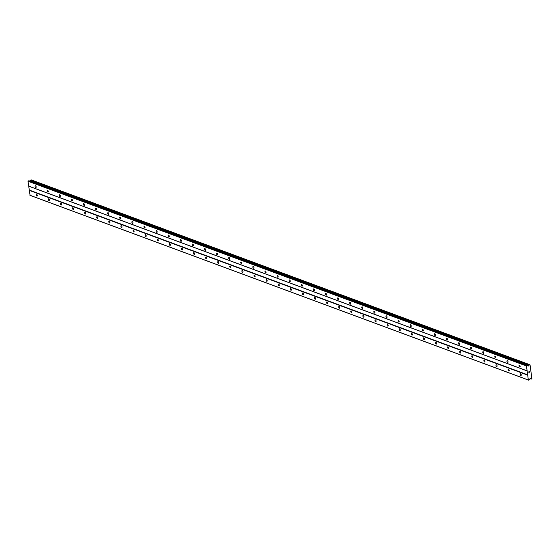<?xml version="1.0" encoding="UTF-8"?>
<svg xmlns="http://www.w3.org/2000/svg" width="560" height="560" viewBox="0 0 560 560"><rect width="100%" height="100%" fill="white"/><g stroke="black" fill="none" stroke-linecap="round" stroke-linejoin="round"><path stroke-width="0.84" d="M36.645 194.32A0.938 0.483 69.7 0 1 37.275 195.216A0.938 0.483 69.7 0 1 37.086 196.077A0.938 0.483 69.7 0 1 36.883 196.07A0.938 0.483 69.7 0 1 36.253 195.174A0.938 0.483 69.7 0 1 36.435 194.313A0.938 0.483 69.7 0 1 36.645 194.32M48.748 198.807A0.938 0.483 69.7 0 1 49.371 199.696A0.938 0.483 69.7 0 1 49.189 200.564A0.938 0.483 69.7 0 1 48.979 200.557A0.938 0.483 69.7 0 1 48.356 199.661A0.938 0.483 69.7 0 1 48.538 198.8A0.938 0.483 69.7 0 1 48.748 198.807M60.844 203.287A0.938 0.483 69.7 0 1 61.467 204.183A0.938 0.483 69.7 0 1 61.285 205.044A0.938 0.483 69.7 0 1 61.075 205.037A0.938 0.483 69.7 0 1 60.452 204.148A0.938 0.483 69.7 0 1 60.634 203.28A0.938 0.483 69.7 0 1 60.844 203.287M72.947 207.774A0.938 0.483 69.7 0 1 73.57 208.67A0.938 0.483 69.7 0 1 73.388 209.531A0.938 0.483 69.7 0 1 73.178 209.524A0.938 0.483 69.7 0 1 72.555 208.628A0.938 0.483 69.7 0 1 72.737 207.767A0.938 0.483 69.7 0 1 72.947 207.774M85.043 212.261A0.938 0.483 69.7 0 1 85.666 213.15A0.938 0.483 69.7 0 1 85.484 214.018A0.938 0.483 69.7 0 1 85.274 214.011A0.938 0.483 69.7 0 1 84.651 213.115A0.938 0.483 69.7 0 1 84.833 212.254A0.938 0.483 69.7 0 1 85.043 212.261M97.139 216.741A0.938 0.483 69.7 0 1 97.769 217.637A0.938 0.483 69.7 0 1 97.587 218.498A0.938 0.483 69.7 0 1 97.377 218.491A0.938 0.483 69.7 0 1 96.747 217.602A0.938 0.483 69.7 0 1 96.936 216.734A0.938 0.483 69.7 0 1 97.139 216.741M109.242 221.228A0.938 0.483 69.7 0 1 109.865 222.124A0.938 0.483 69.7 0 1 109.683 222.985A0.938 0.483 69.7 0 1 109.473 222.978A0.938 0.483 69.7 0 1 108.85 222.082A0.938 0.483 69.7 0 1 109.032 221.221A0.938 0.483 69.7 0 1 109.242 221.228M121.338 225.715A0.938 0.483 69.7 0 1 121.968 226.604A0.938 0.483 69.7 0 1 121.779 227.472A0.938 0.483 69.7 0 1 121.576 227.465A0.938 0.483 69.7 0 1 120.946 226.569A0.938 0.483 69.7 0 1 121.128 225.708A0.938 0.483 69.7 0 1 121.338 225.715M133.441 230.195A0.938 0.483 69.7 0 1 134.064 231.091A0.938 0.483 69.7 0 1 133.882 231.952A0.938 0.483 69.7 0 1 133.672 231.945A0.938 0.483 69.7 0 1 133.049 231.056A0.938 0.483 69.7 0 1 133.231 230.188A0.938 0.483 69.7 0 1 133.441 230.195M145.537 234.682A0.938 0.483 69.7 0 1 146.16 235.578A0.938 0.483 69.7 0 1 145.978 236.439A0.938 0.483 69.7 0 1 145.768 236.432A0.938 0.483 69.7 0 1 145.145 235.536A0.938 0.483 69.7 0 1 145.327 234.675A0.938 0.483 69.7 0 1 145.537 234.682M157.64 239.169A0.938 0.483 69.7 0 1 158.263 240.058A0.938 0.483 69.7 0 1 158.081 240.926A0.938 0.483 69.7 0 1 157.871 240.919A0.938 0.483 69.7 0 1 157.241 240.023A0.938 0.483 69.7 0 1 157.43 239.162A0.938 0.483 69.7 0 1 157.64 239.169M169.736 243.649A0.938 0.483 69.7 0 1 170.359 244.545A0.938 0.483 69.7 0 1 170.177 245.406A0.938 0.483 69.7 0 1 169.967 245.399A0.938 0.483 69.7 0 1 169.344 244.51A0.938 0.483 69.7 0 1 169.526 243.642A0.938 0.483 69.7 0 1 169.736 243.649M181.832 248.136A0.938 0.483 69.7 0 1 182.462 249.032A0.938 0.483 69.7 0 1 182.28 249.893A0.938 0.483 69.7 0 1 182.07 249.886A0.938 0.483 69.7 0 1 181.44 248.997A0.938 0.483 69.7 0 1 181.629 248.129A0.938 0.483 69.7 0 1 181.832 248.136M193.935 252.623A0.938 0.483 69.7 0 1 194.558 253.512A0.938 0.483 69.7 0 1 194.376 254.38A0.938 0.483 69.7 0 1 194.166 254.373A0.938 0.483 69.7 0 1 193.543 253.477A0.938 0.483 69.7 0 1 193.725 252.616A0.938 0.483 69.7 0 1 193.935 252.623M206.031 257.103A0.938 0.483 69.7 0 1 206.661 257.999A0.938 0.483 69.7 0 1 206.472 258.86A0.938 0.483 69.7 0 1 206.269 258.853A0.938 0.483 69.7 0 1 205.639 257.964A0.938 0.483 69.7 0 1 205.821 257.096A0.938 0.483 69.7 0 1 206.031 257.103M218.134 261.59A0.938 0.483 69.7 0 1 218.757 262.486A0.938 0.483 69.7 0 1 218.575 263.347A0.938 0.483 69.7 0 1 218.365 263.34A0.938 0.483 69.7 0 1 217.742 262.451A0.938 0.483 69.7 0 1 217.924 261.583A0.938 0.483 69.7 0 1 218.134 261.59M230.23 266.077A0.938 0.483 69.7 0 1 230.853 266.966A0.938 0.483 69.7 0 1 230.671 267.834A0.938 0.483 69.7 0 1 230.461 267.827A0.938 0.483 69.7 0 1 229.838 266.931A0.938 0.483 69.7 0 1 230.02 266.07A0.938 0.483 69.7 0 1 230.23 266.077M242.326 270.564A0.938 0.483 69.7 0 1 242.956 271.453A0.938 0.483 69.7 0 1 242.774 272.314A0.938 0.483 69.7 0 1 242.564 272.307A0.938 0.483 69.7 0 1 241.934 271.418A0.938 0.483 69.7 0 1 242.123 270.55A0.938 0.483 69.7 0 1 242.326 270.564M254.429 275.044A0.938 0.483 69.7 0 1 255.052 275.94A0.938 0.483 69.7 0 1 254.87 276.801A0.938 0.483 69.7 0 1 254.66 276.794A0.938 0.483 69.7 0 1 254.037 275.905A0.938 0.483 69.7 0 1 254.219 275.037A0.938 0.483 69.7 0 1 254.429 275.044M266.525 279.531A0.938 0.483 69.7 0 1 267.155 280.42A0.938 0.483 69.7 0 1 266.973 281.288A0.938 0.483 69.7 0 1 266.763 281.281A0.938 0.483 69.7 0 1 266.133 280.385A0.938 0.483 69.7 0 1 266.315 279.524A0.938 0.483 69.7 0 1 266.525 279.531M278.628 284.018A0.938 0.483 69.7 0 1 279.251 284.907A0.938 0.483 69.7 0 1 279.069 285.768A0.938 0.483 69.7 0 1 278.859 285.761A0.938 0.483 69.7 0 1 278.236 284.872A0.938 0.483 69.7 0 1 278.418 284.004A0.938 0.483 69.7 0 1 278.628 284.018M290.724 288.498A0.938 0.483 69.7 0 1 291.354 289.394A0.938 0.483 69.7 0 1 291.165 290.255A0.938 0.483 69.7 0 1 290.962 290.248A0.938 0.483 69.7 0 1 290.332 289.359A0.938 0.483 69.7 0 1 290.514 288.491A0.938 0.483 69.7 0 1 290.724 288.498M302.827 292.985A0.938 0.483 69.7 0 1 303.45 293.874A0.938 0.483 69.7 0 1 303.268 294.742A0.938 0.483 69.7 0 1 303.058 294.735A0.938 0.483 69.7 0 1 302.435 293.839A0.938 0.483 69.7 0 1 302.617 292.978A0.938 0.483 69.7 0 1 302.827 292.985M314.923 297.472A0.938 0.483 69.7 0 1 315.546 298.361A0.938 0.483 69.7 0 1 315.364 299.229A0.938 0.483 69.7 0 1 315.154 299.215A0.938 0.483 69.7 0 1 314.531 298.326A0.938 0.483 69.7 0 1 314.713 297.465A0.938 0.483 69.7 0 1 314.923 297.472M327.019 301.952A0.938 0.483 69.7 0 1 327.649 302.848A0.938 0.483 69.7 0 1 327.467 303.709A0.938 0.483 69.7 0 1 327.257 303.702A0.938 0.483 69.7 0 1 326.627 302.813A0.938 0.483 69.7 0 1 326.816 301.945A0.938 0.483 69.7 0 1 327.019 301.952M339.122 306.439A0.938 0.483 69.7 0 1 339.745 307.328A0.938 0.483 69.7 0 1 339.563 308.196A0.938 0.483 69.7 0 1 339.353 308.189A0.938 0.483 69.7 0 1 338.73 307.293A0.938 0.483 69.7 0 1 338.912 306.432A0.938 0.483 69.7 0 1 339.122 306.439M351.218 310.926A0.938 0.483 69.7 0 1 351.848 311.815A0.938 0.483 69.7 0 1 351.659 312.683A0.938 0.483 69.7 0 1 351.456 312.669A0.938 0.483 69.7 0 1 350.826 311.78A0.938 0.483 69.7 0 1 351.008 310.919A0.938 0.483 69.7 0 1 351.218 310.926M363.321 315.406A0.938 0.483 69.7 0 1 363.944 316.302A0.938 0.483 69.7 0 1 363.762 317.163A0.938 0.483 69.7 0 1 363.552 317.156A0.938 0.483 69.7 0 1 362.929 316.267A0.938 0.483 69.7 0 1 363.111 315.399A0.938 0.483 69.7 0 1 363.321 315.406M375.417 319.893A0.938 0.483 69.7 0 1 376.047 320.782A0.938 0.483 69.7 0 1 375.858 321.65A0.938 0.483 69.7 0 1 375.648 321.643A0.938 0.483 69.7 0 1 375.025 320.747A0.938 0.483 69.7 0 1 375.207 319.886A0.938 0.483 69.7 0 1 375.417 319.893M387.52 324.38A0.938 0.483 69.7 0 1 388.143 325.269A0.938 0.483 69.7 0 1 387.961 326.137A0.938 0.483 69.7 0 1 387.751 326.13A0.938 0.483 69.7 0 1 387.128 325.234A0.938 0.483 69.7 0 1 387.31 324.373A0.938 0.483 69.7 0 1 387.52 324.38M399.616 328.86A0.938 0.483 69.7 0 1 400.239 329.756A0.938 0.483 69.7 0 1 400.057 330.617A0.938 0.483 69.7 0 1 399.847 330.61A0.938 0.483 69.7 0 1 399.224 329.721A0.938 0.483 69.7 0 1 399.406 328.853A0.938 0.483 69.7 0 1 399.616 328.86M411.712 333.347A0.938 0.483 69.7 0 1 412.342 334.236A0.938 0.483 69.7 0 1 412.16 335.104A0.938 0.483 69.7 0 1 411.95 335.097A0.938 0.483 69.7 0 1 411.32 334.201A0.938 0.483 69.7 0 1 411.509 333.34A0.938 0.483 69.7 0 1 411.712 333.347M423.815 337.834A0.938 0.483 69.7 0 1 424.438 338.723A0.938 0.483 69.7 0 1 424.256 339.591A0.938 0.483 69.7 0 1 424.046 339.584A0.938 0.483 69.7 0 1 423.423 338.688A0.938 0.483 69.7 0 1 423.605 337.827A0.938 0.483 69.7 0 1 423.815 337.834M435.911 342.314A0.938 0.483 69.7 0 1 436.541 343.21A0.938 0.483 69.7 0 1 436.352 344.071A0.938 0.483 69.7 0 1 436.149 344.064A0.938 0.483 69.7 0 1 435.519 343.175A0.938 0.483 69.7 0 1 435.701 342.307A0.938 0.483 69.7 0 1 435.911 342.314M448.014 346.801A0.938 0.483 69.7 0 1 448.637 347.697A0.938 0.483 69.7 0 1 448.455 348.558A0.938 0.483 69.7 0 1 448.245 348.551A0.938 0.483 69.7 0 1 447.622 347.655A0.938 0.483 69.7 0 1 447.804 346.794A0.938 0.483 69.7 0 1 448.014 346.801M460.11 351.288A0.938 0.483 69.7 0 1 460.733 352.177A0.938 0.483 69.7 0 1 460.551 353.045A0.938 0.483 69.7 0 1 460.341 353.038A0.938 0.483 69.7 0 1 459.718 352.142A0.938 0.483 69.7 0 1 459.9 351.281A0.938 0.483 69.7 0 1 460.11 351.288M472.213 355.768A0.938 0.483 69.7 0 1 472.836 356.664A0.938 0.483 69.7 0 1 472.654 357.525A0.938 0.483 69.7 0 1 472.444 357.518A0.938 0.483 69.7 0 1 471.821 356.629A0.938 0.483 69.7 0 1 472.003 355.761A0.938 0.483 69.7 0 1 472.213 355.768M484.309 360.255A0.938 0.483 69.7 0 1 484.932 361.151A0.938 0.483 69.7 0 1 484.75 362.012A0.938 0.483 69.7 0 1 484.54 362.005A0.938 0.483 69.7 0 1 483.917 361.109A0.938 0.483 69.7 0 1 484.099 360.248A0.938 0.483 69.7 0 1 484.309 360.255M496.405 364.742A0.938 0.483 69.7 0 1 497.035 365.631A0.938 0.483 69.7 0 1 496.853 366.499A0.938 0.483 69.7 0 1 496.643 366.492A0.938 0.483 69.7 0 1 496.013 365.596A0.938 0.483 69.7 0 1 496.202 364.735A0.938 0.483 69.7 0 1 496.405 364.742M508.508 369.222A0.938 0.483 69.7 0 1 509.131 370.118A0.938 0.483 69.7 0 1 508.949 370.979A0.938 0.483 69.7 0 1 508.739 370.972A0.938 0.483 69.7 0 1 508.116 370.083A0.938 0.483 69.7 0 1 508.298 369.215A0.938 0.483 69.7 0 1 508.508 369.222M520.604 373.709A0.938 0.483 69.7 0 1 521.234 374.605A0.938 0.483 69.7 0 1 521.045 375.466A0.938 0.483 69.7 0 1 520.842 375.459A0.938 0.483 69.7 0 1 520.212 374.563A0.938 0.483 69.7 0 1 520.394 373.702A0.938 0.483 69.7 0 1 520.604 373.709M35.504 185.766A0.938 0.483 69.7 0 1 36.134 186.662A0.938 0.483 69.7 0 1 35.945 187.523A0.938 0.483 69.7 0 1 35.742 187.516A0.938 0.483 69.7 0 1 35.112 186.627A0.938 0.483 69.7 0 1 35.294 185.759A0.938 0.483 69.7 0 1 35.504 185.766M47.607 190.253A0.938 0.483 69.7 0 1 48.23 191.142A0.938 0.483 69.7 0 1 48.048 192.01A0.938 0.483 69.7 0 1 47.838 192.003A0.938 0.483 69.7 0 1 47.215 191.107A0.938 0.483 69.7 0 1 47.397 190.246A0.938 0.483 69.7 0 1 47.607 190.253M59.703 194.74A0.938 0.483 69.7 0 1 60.326 195.629A0.938 0.483 69.7 0 1 60.144 196.497A0.938 0.483 69.7 0 1 59.934 196.49A0.938 0.483 69.7 0 1 59.311 195.594A0.938 0.483 69.7 0 1 59.493 194.733A0.938 0.483 69.7 0 1 59.703 194.74M71.806 199.22A0.938 0.483 69.7 0 1 72.429 200.116A0.938 0.483 69.7 0 1 72.247 200.977A0.938 0.483 69.7 0 1 72.037 200.97A0.938 0.483 69.7 0 1 71.407 200.081A0.938 0.483 69.7 0 1 71.596 199.213A0.938 0.483 69.7 0 1 71.806 199.22M83.902 203.707A0.938 0.483 69.7 0 1 84.525 204.596A0.938 0.483 69.7 0 1 84.343 205.464A0.938 0.483 69.7 0 1 84.133 205.457A0.938 0.483 69.7 0 1 83.51 204.561A0.938 0.483 69.7 0 1 83.692 203.7A0.938 0.483 69.7 0 1 83.902 203.707M95.998 208.194A0.938 0.483 69.7 0 1 96.628 209.083A0.938 0.483 69.7 0 1 96.446 209.951A0.938 0.483 69.7 0 1 96.236 209.944A0.938 0.483 69.7 0 1 95.606 209.048A0.938 0.483 69.7 0 1 95.795 208.187A0.938 0.483 69.7 0 1 95.998 208.194M108.101 212.674A0.938 0.483 69.7 0 1 108.724 213.57A0.938 0.483 69.7 0 1 108.542 214.431A0.938 0.483 69.7 0 1 108.332 214.424A0.938 0.483 69.7 0 1 107.709 213.535A0.938 0.483 69.7 0 1 107.891 212.667A0.938 0.483 69.7 0 1 108.101 212.674M120.197 217.161A0.938 0.483 69.7 0 1 120.827 218.057A0.938 0.483 69.7 0 1 120.638 218.918A0.938 0.483 69.7 0 1 120.435 218.911A0.938 0.483 69.7 0 1 119.805 218.015A0.938 0.483 69.7 0 1 119.987 217.154A0.938 0.483 69.7 0 1 120.197 217.161M132.3 221.648A0.938 0.483 69.7 0 1 132.923 222.537A0.938 0.483 69.7 0 1 132.741 223.405A0.938 0.483 69.7 0 1 132.531 223.398A0.938 0.483 69.7 0 1 131.908 222.502A0.938 0.483 69.7 0 1 132.09 221.641A0.938 0.483 69.7 0 1 132.3 221.648M144.396 226.128A0.938 0.483 69.7 0 1 145.019 227.024A0.938 0.483 69.7 0 1 144.837 227.885A0.938 0.483 69.7 0 1 144.627 227.878A0.938 0.483 69.7 0 1 144.004 226.989A0.938 0.483 69.7 0 1 144.186 226.121A0.938 0.483 69.7 0 1 144.396 226.128M156.492 230.615A0.938 0.483 69.7 0 1 157.122 231.511A0.938 0.483 69.7 0 1 156.94 232.372A0.938 0.483 69.7 0 1 156.73 232.365A0.938 0.483 69.7 0 1 156.1 231.469A0.938 0.483 69.7 0 1 156.289 230.608A0.938 0.483 69.7 0 1 156.492 230.615M168.595 235.102A0.938 0.483 69.7 0 1 169.218 235.991A0.938 0.483 69.7 0 1 169.036 236.859A0.938 0.483 69.7 0 1 168.826 236.852A0.938 0.483 69.7 0 1 168.203 235.956A0.938 0.483 69.7 0 1 168.385 235.095A0.938 0.483 69.7 0 1 168.595 235.102M180.691 239.582A0.938 0.483 69.7 0 1 181.321 240.478A0.938 0.483 69.7 0 1 181.139 241.339A0.938 0.483 69.7 0 1 180.929 241.332A0.938 0.483 69.7 0 1 180.299 240.443A0.938 0.483 69.7 0 1 180.481 239.575A0.938 0.483 69.7 0 1 180.691 239.582M192.794 244.069A0.938 0.483 69.7 0 1 193.417 244.965A0.938 0.483 69.7 0 1 193.235 245.826A0.938 0.483 69.7 0 1 193.025 245.819A0.938 0.483 69.7 0 1 192.402 244.923A0.938 0.483 69.7 0 1 192.584 244.062A0.938 0.483 69.7 0 1 192.794 244.069M204.89 248.556A0.938 0.483 69.7 0 1 205.52 249.445A0.938 0.483 69.7 0 1 205.331 250.313A0.938 0.483 69.7 0 1 205.128 250.306A0.938 0.483 69.7 0 1 204.498 249.41A0.938 0.483 69.7 0 1 204.68 248.549A0.938 0.483 69.7 0 1 204.89 248.556M216.993 253.036A0.938 0.483 69.7 0 1 217.616 253.932A0.938 0.483 69.7 0 1 217.434 254.793A0.938 0.483 69.7 0 1 217.224 254.786A0.938 0.483 69.7 0 1 216.601 253.897A0.938 0.483 69.7 0 1 216.783 253.029A0.938 0.483 69.7 0 1 216.993 253.036M229.089 257.523A0.938 0.483 69.7 0 1 229.712 258.419A0.938 0.483 69.7 0 1 229.53 259.28A0.938 0.483 69.7 0 1 229.32 259.273A0.938 0.483 69.7 0 1 228.697 258.377A0.938 0.483 69.7 0 1 228.879 257.516A0.938 0.483 69.7 0 1 229.089 257.523M241.185 262.01A0.938 0.483 69.7 0 1 241.815 262.899A0.938 0.483 69.7 0 1 241.633 263.767A0.938 0.483 69.7 0 1 241.423 263.76A0.938 0.483 69.7 0 1 240.793 262.864A0.938 0.483 69.7 0 1 240.982 262.003A0.938 0.483 69.7 0 1 241.185 262.01M253.288 266.49A0.938 0.483 69.7 0 1 253.911 267.386A0.938 0.483 69.7 0 1 253.729 268.247A0.938 0.483 69.7 0 1 253.519 268.24A0.938 0.483 69.7 0 1 252.896 267.351A0.938 0.483 69.7 0 1 253.078 266.483A0.938 0.483 69.7 0 1 253.288 266.49M265.384 270.977A0.938 0.483 69.7 0 1 266.014 271.873A0.938 0.483 69.7 0 1 265.832 272.734A0.938 0.483 69.7 0 1 265.622 272.727A0.938 0.483 69.7 0 1 264.992 271.838A0.938 0.483 69.7 0 1 265.174 270.97A0.938 0.483 69.7 0 1 265.384 270.977M277.487 275.464A0.938 0.483 69.7 0 1 278.11 276.353A0.938 0.483 69.7 0 1 277.928 277.221A0.938 0.483 69.7 0 1 277.718 277.214A0.938 0.483 69.7 0 1 277.095 276.318A0.938 0.483 69.7 0 1 277.277 275.457A0.938 0.483 69.7 0 1 277.487 275.464M289.583 279.944A0.938 0.483 69.7 0 1 290.213 280.84A0.938 0.483 69.7 0 1 290.024 281.701A0.938 0.483 69.7 0 1 289.821 281.694A0.938 0.483 69.7 0 1 289.191 280.805A0.938 0.483 69.7 0 1 289.373 279.937A0.938 0.483 69.7 0 1 289.583 279.944M301.686 284.431A0.938 0.483 69.7 0 1 302.309 285.327A0.938 0.483 69.7 0 1 302.127 286.188A0.938 0.483 69.7 0 1 301.917 286.181A0.938 0.483 69.7 0 1 301.294 285.292A0.938 0.483 69.7 0 1 301.476 284.424A0.938 0.483 69.7 0 1 301.686 284.431M313.782 288.918A0.938 0.483 69.7 0 1 314.405 289.807A0.938 0.483 69.7 0 1 314.223 290.675A0.938 0.483 69.7 0 1 314.013 290.668A0.938 0.483 69.7 0 1 313.39 289.772A0.938 0.483 69.7 0 1 313.572 288.911A0.938 0.483 69.7 0 1 313.782 288.918M325.878 293.405A0.938 0.483 69.7 0 1 326.508 294.294A0.938 0.483 69.7 0 1 326.326 295.155A0.938 0.483 69.7 0 1 326.116 295.148A0.938 0.483 69.7 0 1 325.486 294.259A0.938 0.483 69.7 0 1 325.675 293.391A0.938 0.483 69.7 0 1 325.878 293.405M337.981 297.885A0.938 0.483 69.7 0 1 338.604 298.781A0.938 0.483 69.7 0 1 338.422 299.642A0.938 0.483 69.7 0 1 338.212 299.635A0.938 0.483 69.7 0 1 337.589 298.746A0.938 0.483 69.7 0 1 337.771 297.878A0.938 0.483 69.7 0 1 337.981 297.885M350.077 302.372A0.938 0.483 69.7 0 1 350.707 303.261A0.938 0.483 69.7 0 1 350.518 304.129A0.938 0.483 69.7 0 1 350.315 304.122A0.938 0.483 69.7 0 1 349.685 303.226A0.938 0.483 69.7 0 1 349.867 302.365A0.938 0.483 69.7 0 1 350.077 302.372M362.18 306.859A0.938 0.483 69.7 0 1 362.803 307.748A0.938 0.483 69.7 0 1 362.621 308.609A0.938 0.483 69.7 0 1 362.411 308.602A0.938 0.483 69.7 0 1 361.788 307.713A0.938 0.483 69.7 0 1 361.97 306.845A0.938 0.483 69.7 0 1 362.18 306.859M374.276 311.339A0.938 0.483 69.7 0 1 374.899 312.235A0.938 0.483 69.7 0 1 374.717 313.096A0.938 0.483 69.7 0 1 374.507 313.089A0.938 0.483 69.7 0 1 373.884 312.2A0.938 0.483 69.7 0 1 374.066 311.332A0.938 0.483 69.7 0 1 374.276 311.339M386.379 315.826A0.938 0.483 69.7 0 1 387.002 316.715A0.938 0.483 69.7 0 1 386.82 317.583A0.938 0.483 69.7 0 1 386.61 317.576A0.938 0.483 69.7 0 1 385.987 316.68A0.938 0.483 69.7 0 1 386.169 315.819A0.938 0.483 69.7 0 1 386.379 315.826M398.475 320.313A0.938 0.483 69.7 0 1 399.098 321.202A0.938 0.483 69.7 0 1 398.916 322.07A0.938 0.483 69.7 0 1 398.706 322.056A0.938 0.483 69.7 0 1 398.083 321.167A0.938 0.483 69.7 0 1 398.265 320.306A0.938 0.483 69.7 0 1 398.475 320.313M410.571 324.793A0.938 0.483 69.7 0 1 411.201 325.689A0.938 0.483 69.7 0 1 411.019 326.55A0.938 0.483 69.7 0 1 410.809 326.543A0.938 0.483 69.7 0 1 410.179 325.654A0.938 0.483 69.7 0 1 410.368 324.786A0.938 0.483 69.7 0 1 410.571 324.793M422.674 329.28A0.938 0.483 69.7 0 1 423.297 330.169A0.938 0.483 69.7 0 1 423.115 331.037A0.938 0.483 69.7 0 1 422.905 331.03A0.938 0.483 69.7 0 1 422.282 330.134A0.938 0.483 69.7 0 1 422.464 329.273A0.938 0.483 69.7 0 1 422.674 329.28M434.77 333.767A0.938 0.483 69.7 0 1 435.4 334.656A0.938 0.483 69.7 0 1 435.211 335.524A0.938 0.483 69.7 0 1 435.008 335.51A0.938 0.483 69.7 0 1 434.378 334.621A0.938 0.483 69.7 0 1 434.56 333.76A0.938 0.483 69.7 0 1 434.77 333.767M446.873 338.247A0.938 0.483 69.7 0 1 447.496 339.143A0.938 0.483 69.7 0 1 447.314 340.004A0.938 0.483 69.7 0 1 447.104 339.997A0.938 0.483 69.7 0 1 446.481 339.108A0.938 0.483 69.7 0 1 446.663 338.24A0.938 0.483 69.7 0 1 446.873 338.247M458.969 342.734A0.938 0.483 69.7 0 1 459.592 343.623A0.938 0.483 69.7 0 1 459.41 344.491A0.938 0.483 69.7 0 1 459.2 344.484A0.938 0.483 69.7 0 1 458.577 343.588A0.938 0.483 69.7 0 1 458.759 342.727A0.938 0.483 69.7 0 1 458.969 342.734M471.072 347.221A0.938 0.483 69.7 0 1 471.695 348.11A0.938 0.483 69.7 0 1 471.513 348.978A0.938 0.483 69.7 0 1 471.303 348.971A0.938 0.483 69.7 0 1 470.673 348.075A0.938 0.483 69.7 0 1 470.862 347.214A0.938 0.483 69.7 0 1 471.072 347.221M483.168 351.701A0.938 0.483 69.7 0 1 483.791 352.597A0.938 0.483 69.7 0 1 483.609 353.458A0.938 0.483 69.7 0 1 483.399 353.451A0.938 0.483 69.7 0 1 482.776 352.562A0.938 0.483 69.7 0 1 482.958 351.694A0.938 0.483 69.7 0 1 483.168 351.701M495.264 356.188A0.938 0.483 69.7 0 1 495.894 357.077A0.938 0.483 69.7 0 1 495.712 357.945A0.938 0.483 69.7 0 1 495.502 357.938A0.938 0.483 69.7 0 1 494.872 357.042A0.938 0.483 69.7 0 1 495.061 356.181A0.938 0.483 69.7 0 1 495.264 356.188M507.367 360.675A0.938 0.483 69.7 0 1 507.99 361.564A0.938 0.483 69.7 0 1 507.808 362.432A0.938 0.483 69.7 0 1 507.598 362.425A0.938 0.483 69.7 0 1 506.975 361.529A0.938 0.483 69.7 0 1 507.157 360.668A0.938 0.483 69.7 0 1 507.367 360.675M519.463 365.155A0.938 0.483 69.7 0 1 520.093 366.051A0.938 0.483 69.7 0 1 519.904 366.912A0.938 0.483 69.7 0 1 519.701 366.905A0.938 0.483 69.7 0 1 519.071 366.016A0.938 0.483 69.7 0 1 519.253 365.148A0.938 0.483 69.7 0 1 519.463 365.155M529.501 371.63L529.557 372.057L529.501 371.63M528.871 371.861L528.927 372.288L528.871 371.861M529.606 372.043L529.543 371.553L529.606 372.043M528.878 372.309L528.815 371.819L529.543 371.553M528.983 372.694L529.046 373.149L528.983 372.694M529.277 372.799L528.92 372.596L529.277 372.799M528.997 373.17L528.92 372.596M530.761 378.833L530.845 378.868A0.476 0.378 -69.7 0 1 531.174 379.071L531.608 378.903A0.476 0.378 -69.7 0 1 531.867 378.462L530.061 364.91A0.476 0.378 -69.7 0 1 529.711 364.693L529.277 364.854A0.476 0.378 -69.7 0 1 529.032 365.267L528.395 366.03L527.387 365.498L526.477 366.002L528.346 379.995L529.207 379.883L530.075 378.623L530.761 378.833L530.131 378.602M527.359 365.491L28.91 180.726L28 181.23L30.065 195.356L528.542 380.128M31.227 179.914L30.8 180.082A0.476 0.378 -69.7 0 1 30.555 180.495L30.114 181.167M527.695 375.137L29.218 190.365M527.842 374.878L29.358 190.106M528.346 379.995L29.869 195.223M529.032 365.267L30.555 180.495M528.962 365.351L30.485 180.579M526.617 365.743L28.14 180.971M526.477 366.002L28 181.23M527.128 370.86L28.651 186.088M527.317 370.993L28.84 186.221M531.223 379.12L530.026 378.644M529.606 364.644L31.122 179.872M529.361 364.735L30.884 179.963M529.277 364.854L30.8 180.082M528.724 365.785L30.247 181.02M528.5 365.988L527.674 365.68M528.395 366.03L527.919 365.855M527.289 365.498L28.812 180.726M530.796 378.861L530.117 378.609M529.662 364.644L31.185 179.872M527.387 365.498L28.91 180.726"/></g></svg>

